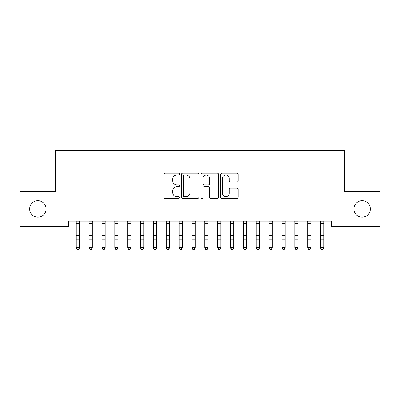 <?xml version="1.0" encoding="UTF-8"?>
<svg xmlns="http://www.w3.org/2000/svg" width="400" height="400" viewBox="0 0 400 400"><rect width="100%" height="100%" fill="white"/><g stroke="black" fill="none" stroke-linecap="round" stroke-linejoin="round"><path stroke-width="0.6" d="M179.43 174.07A0.885 0.885 0 0 0 178.545 173.185L165.135 173.185A1.26 1.26 0 0 0 163.875 174.45L163.875 197.165A1.26 1.26 0 0 0 165.135 198.43L178.545 198.43A0.885 0.885 0 0 0 179.43 197.545A0.885 0.885 0 0 0 178.545 196.66L176.81 196.66A4.04 4.04 0 0 1 172.77 192.62L172.77 190.73A4.04 4.04 0 0 1 176.81 186.69L178.545 186.69A0.885 0.885 0 0 0 179.43 185.805A0.885 0.885 0 0 0 178.545 184.925L176.81 184.925A4.04 4.04 0 0 1 172.77 180.885L172.77 178.995A4.04 4.04 0 0 1 176.81 174.955L178.545 174.955A0.885 0.885 0 0 0 179.43 174.07M353.9 208.95A8.23 8.23 0 0 0 362.13 217.18A8.23 8.23 0 0 0 370.355 208.95A8.23 8.23 0 0 0 362.13 200.72A8.23 8.23 0 0 0 353.9 208.95M29.645 208.95A8.23 8.23 0 0 0 37.87 217.18A8.23 8.23 0 0 0 46.1 208.95A8.23 8.23 0 0 0 37.87 200.72A8.23 8.23 0 0 0 29.645 208.95M236.88 182.085A1.26 1.26 0 0 0 238.145 180.82L238.145 174.45A1.26 1.26 0 0 0 236.88 173.185L221.99 173.185A1.26 1.26 0 0 0 220.73 174.45L220.73 197.165A1.26 1.26 0 0 0 221.99 198.43L236.88 198.43A1.26 1.26 0 0 0 238.145 197.165L238.145 189.465A1.26 1.26 0 0 0 236.88 188.205L230.51 188.205A1.26 1.26 0 0 0 229.245 189.465L229.245 193.285A3.375 3.375 0 0 1 225.87 196.66A3.375 3.375 0 0 1 222.495 193.285L222.495 178.33A3.375 3.375 0 0 1 225.87 174.955A3.375 3.375 0 0 1 229.245 178.33L229.245 180.82A1.26 1.26 0 0 0 230.51 182.085L236.88 182.085M331.53 221.165L68.47 221.165L68.47 226.305L20 226.305L20 191.595L55.615 191.595L55.615 150.45L344.385 150.45L344.385 191.595L380 191.595L380 226.305L331.53 226.305L331.53 221.165M198.895 174.45A1.26 1.26 0 0 0 197.635 173.185L182.74 173.185A1.26 1.26 0 0 0 181.48 174.45L181.48 197.165A1.26 1.26 0 0 0 182.74 198.43L197.635 198.43A1.26 1.26 0 0 0 198.895 197.165L198.895 174.45M202.365 173.185L217.26 173.185A1.26 1.26 0 0 1 218.52 174.45L218.52 197.165A1.26 1.26 0 0 1 217.26 198.43L210.885 198.43A1.26 1.26 0 0 1 209.625 197.165L209.625 187.955A1.26 1.26 0 0 0 208.36 186.69L204.135 186.69A1.26 1.26 0 0 0 202.87 187.955L202.87 197.545A0.885 0.885 0 0 1 201.99 198.43A0.885 0.885 0 0 1 201.105 197.545L201.105 174.45A1.26 1.26 0 0 1 202.365 173.185M184.13 174.955A0.885 0.885 0 0 0 183.245 175.835L183.245 195.775A0.885 0.885 0 0 0 184.13 196.66L185.96 196.66A4.04 4.04 0 0 0 190 192.62L190 178.995A4.04 4.04 0 0 0 185.96 174.955L184.13 174.955M209.625 178.395A3.375 3.375 0 0 0 206.245 175.015A3.375 3.375 0 0 0 202.87 178.395L202.87 183.66A1.26 1.26 0 0 0 204.135 184.925L208.36 184.925A1.26 1.26 0 0 0 209.625 183.66L209.625 178.395M76.25 221.835L76.25 247.48L79.465 247.48L79.465 248.09L78.5 249.55L77.215 249.305L78.5 249.55M79.465 221.835L79.465 247.48L78.5 249.305M76.085 221.165L76.25 221.57M79.465 221.57L79.625 221.165M77.215 249.55L76.25 248.09L76.25 247.48L77.215 249.305M89.105 221.835L89.105 247.48L92.32 247.48L92.32 248.09L91.355 249.55L90.07 249.305L91.355 249.55M92.32 221.835L92.32 247.48L91.355 249.305M101.965 221.835L101.965 247.48L105.18 247.48L105.18 248.09L104.215 249.55L102.93 249.305L104.215 249.55M105.18 221.835L105.18 247.48L104.215 249.305M88.945 221.165L89.105 221.57M92.32 221.57L92.485 221.165M90.07 249.55L89.105 248.09L89.105 247.48L90.07 249.305M101.8 221.165L101.965 221.57M105.18 221.57L105.34 221.165M102.93 249.55L101.965 248.09L101.965 247.48L102.93 249.305M114.82 221.835L114.82 247.48L118.035 247.48L118.035 248.09L117.07 249.55L115.785 249.305L117.07 249.55M118.035 221.835L118.035 247.48L117.07 249.305M127.68 221.835L127.68 247.48L130.895 247.48L130.895 248.09L129.93 249.55L128.645 249.305L129.93 249.55M130.895 221.835L130.895 247.48L129.93 249.305M114.66 221.165L114.82 221.57M118.035 221.57L118.2 221.165M115.785 249.55L114.82 248.09L114.82 247.48L115.785 249.305M127.515 221.165L127.68 221.57M130.895 221.57L131.055 221.165M128.645 249.55L127.68 248.09L127.68 247.48L128.645 249.305M140.535 221.835L140.535 247.48L143.75 247.48L143.75 248.09L142.785 249.55L141.5 249.305L142.785 249.55M143.75 221.835L143.75 247.48L142.785 249.305M140.375 221.165L140.535 221.57M143.75 221.57L143.915 221.165M141.5 249.55L140.535 248.09L140.535 247.48L141.5 249.305M153.395 221.835L153.395 247.48L156.605 247.48L156.605 248.09L155.645 249.55L154.355 249.305L155.645 249.55M156.605 221.835L156.605 247.48L155.645 249.305M153.23 221.165L153.395 221.57M156.605 221.57L156.77 221.165M154.355 249.55L153.395 248.09L153.395 247.48L154.355 249.305M166.25 221.835L166.25 247.48L169.465 247.48L169.465 248.09L168.5 249.55L167.215 249.305L168.5 249.55M169.465 221.835L169.465 247.48L168.5 249.305M179.105 221.835L179.105 247.48L182.32 247.48L182.32 248.09L181.355 249.55L180.07 249.305L181.355 249.55M182.32 221.835L182.32 247.48L181.355 249.305M191.965 221.835L191.965 247.48L195.18 247.48L195.18 248.09L194.215 249.55L192.93 249.305L194.215 249.55M195.18 221.835L195.18 247.48L194.215 249.305M204.82 221.835L204.82 247.48L208.035 247.48L208.035 248.09L207.07 249.55L205.785 249.305L207.07 249.55M208.035 221.835L208.035 247.48L207.07 249.305M217.68 221.835L217.68 247.48L220.895 247.48L220.895 248.09L219.93 249.55L218.645 249.305L219.93 249.55M220.895 221.835L220.895 247.48L219.93 249.305M230.535 221.835L230.535 247.48L233.75 247.48L233.75 248.09L232.785 249.55L231.5 249.305L232.785 249.55M233.75 221.835L233.75 247.48L232.785 249.305M243.395 221.835L243.395 247.48L246.605 247.48L246.605 248.09L245.645 249.55L244.355 249.305L245.645 249.55M246.605 221.835L246.605 247.48L245.645 249.305M166.085 221.165L166.25 221.57M169.465 221.57L169.625 221.165M167.215 249.55L166.25 248.09L166.25 247.48L167.215 249.305M178.945 221.165L179.105 221.57M182.32 221.57L182.485 221.165M180.07 249.55L179.105 248.09L179.105 247.48L180.07 249.305M191.8 221.165L191.965 221.57M195.18 221.57L195.34 221.165M192.93 249.55L191.965 248.09L191.965 247.48L192.93 249.305M204.66 221.165L204.82 221.57M208.035 221.57L208.2 221.165M205.785 249.55L204.82 248.09L204.82 247.48L205.785 249.305M217.515 221.165L217.68 221.57M220.895 221.57L221.055 221.165M218.645 249.55L217.68 248.09L217.68 247.48L218.645 249.305M230.375 221.165L230.535 221.57M233.75 221.57L233.915 221.165M231.5 249.55L230.535 248.09L230.535 247.48L231.5 249.305M243.23 221.165L243.395 221.57M246.605 221.57L246.77 221.165M244.355 249.55L243.395 248.09L243.395 247.48L244.355 249.305M256.25 221.835L256.25 247.48L259.465 247.48L259.465 248.09L258.5 249.55L257.215 249.305L258.5 249.55M259.465 221.835L259.465 247.48L258.5 249.305M256.085 221.165L256.25 221.57M259.465 221.57L259.625 221.165M257.215 249.55L256.25 248.09L256.25 247.48L257.215 249.305M269.105 221.835L269.105 247.48L272.32 247.48L272.32 248.09L271.355 249.55L270.07 249.305L271.355 249.55M272.32 221.835L272.32 247.48L271.355 249.305M268.945 221.165L269.105 221.57M272.32 221.57L272.485 221.165M270.07 249.55L269.105 248.09L269.105 247.48L270.07 249.305M281.965 221.835L281.965 247.48L285.18 247.48L285.18 248.09L284.215 249.55L282.93 249.305L284.215 249.55M285.18 221.835L285.18 247.48L284.215 249.305M281.8 221.165L281.965 221.57M285.18 221.57L285.34 221.165M282.93 249.55L281.965 248.09L281.965 247.48L282.93 249.305M294.82 221.835L294.82 247.48L298.035 247.48L298.035 248.09L297.07 249.55L295.785 249.305L297.07 249.55M298.035 221.835L298.035 247.48L297.07 249.305M294.66 221.165L294.82 221.57M298.035 221.57L298.2 221.165M295.785 249.55L294.82 248.09L294.82 247.48L295.785 249.305M307.68 221.835L307.68 247.48L310.895 247.48L310.895 248.09L309.93 249.55L308.645 249.305L309.93 249.55M310.895 221.835L310.895 247.48L309.93 249.305M307.515 221.165L307.68 221.57M310.895 221.57L311.055 221.165M308.645 249.55L307.68 248.09L307.68 247.48L308.645 249.305M320.535 221.835L320.535 247.48L323.75 247.48L323.75 248.09L322.785 249.55L321.5 249.305L322.785 249.55M323.75 221.835L323.75 247.48L322.785 249.305M320.375 221.165L320.535 221.57M323.75 221.57L323.915 221.165M321.5 249.55L320.535 248.09L320.535 247.48L321.5 249.305M79.615 221.19L76.095 221.19M79.465 235.325L76.25 235.325M79.465 239.77L76.25 239.77M79.465 223.445L76.25 223.445M92.475 221.19L88.955 221.19M92.32 235.325L89.105 235.325M92.32 239.77L89.105 239.77M92.32 223.445L89.105 223.445M105.33 221.19L101.81 221.19M105.18 235.325L101.965 235.325M105.18 239.77L101.965 239.77M105.18 223.445L101.965 223.445M118.19 221.19L114.67 221.19M118.035 235.325L114.82 235.325M118.035 239.77L114.82 239.77M118.035 223.445L114.82 223.445M131.045 221.19L127.525 221.19M130.895 235.325L127.68 235.325M130.895 239.77L127.68 239.77M130.895 223.445L127.68 223.445M143.905 221.19L140.385 221.19M143.75 235.325L140.535 235.325M143.75 239.77L140.535 239.77M143.75 223.445L140.535 223.445M156.76 221.19L153.24 221.19M156.605 235.325L153.395 235.325M156.605 239.77L153.395 239.77M156.605 223.445L153.395 223.445M169.615 221.19L166.095 221.19M169.465 235.325L166.25 235.325M169.465 239.77L166.25 239.77M169.465 223.445L166.25 223.445M182.475 221.19L178.955 221.19M182.32 235.325L179.105 235.325M182.32 239.77L179.105 239.77M182.32 223.445L179.105 223.445M195.33 221.19L191.81 221.19M195.18 235.325L191.965 235.325M195.18 239.77L191.965 239.77M195.18 223.445L191.965 223.445M208.19 221.19L204.67 221.19M208.035 235.325L204.82 235.325M208.035 239.77L204.82 239.77M208.035 223.445L204.82 223.445M221.045 221.19L217.525 221.19M220.895 235.325L217.68 235.325M220.895 239.77L217.68 239.77M220.895 223.445L217.68 223.445M233.905 221.19L230.385 221.19M233.75 235.325L230.535 235.325M233.75 239.77L230.535 239.77M233.75 223.445L230.535 223.445M246.76 221.19L243.24 221.19M246.605 235.325L243.395 235.325M246.605 239.77L243.395 239.77M246.605 223.445L243.395 223.445M259.615 221.19L256.095 221.19M259.465 235.325L256.25 235.325M259.465 239.77L256.25 239.77M259.465 223.445L256.25 223.445M272.475 221.19L268.955 221.19M272.32 235.325L269.105 235.325M272.32 239.77L269.105 239.77M272.32 223.445L269.105 223.445M285.33 221.19L281.81 221.19M285.18 235.325L281.965 235.325M285.18 239.77L281.965 239.77M285.18 223.445L281.965 223.445M298.19 221.19L294.67 221.19M298.035 235.325L294.82 235.325M298.035 239.77L294.82 239.77M298.035 223.445L294.82 223.445M311.045 221.19L307.525 221.19M310.895 235.325L307.68 235.325M310.895 239.77L307.68 239.77M310.895 223.445L307.68 223.445M323.905 221.19L320.385 221.19M323.75 235.325L320.535 235.325M323.75 239.77L320.535 239.77M323.75 223.445L320.535 223.445"/></g></svg>
